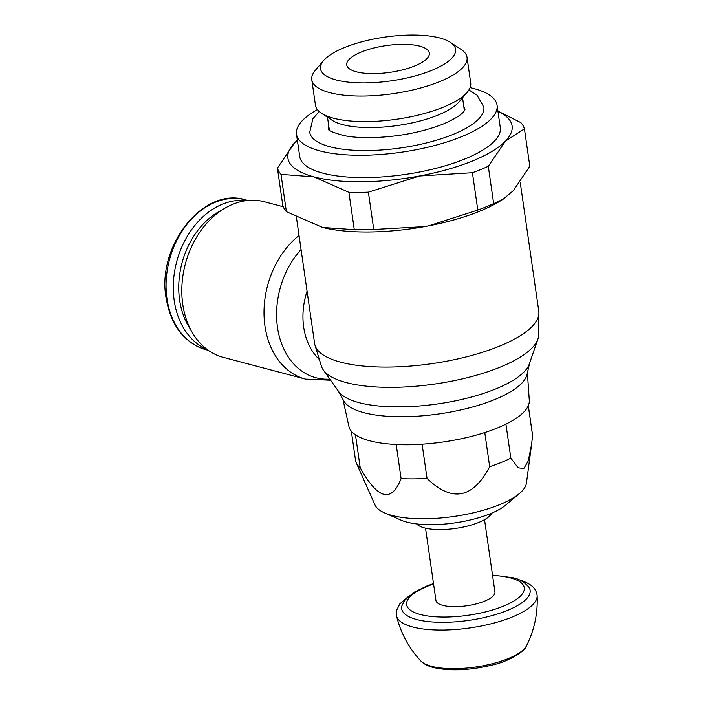<?xml version="1.0" encoding="UTF-8"?>
<svg xmlns="http://www.w3.org/2000/svg" width="705" height="705" viewBox="0 0 705 705"><rect width="100%" height="100%" fill="white"/><g stroke="black" fill="none" stroke-linecap="round" stroke-linejoin="round"><path stroke-width="1.06" d="M330.592 380.224L305.459 379.114L223.238 357.347A80.467 60.542 -75.2 0 1 181.996 284.362A80.467 60.542 -75.2 0 1 232.976 204.212A80.467 60.542 -75.2 0 1 264.419 201.771L283.243 206.759M520.202 182.172L538.787 311.187A113.249 36.695 171.8 0 1 538.911 313.038A113.249 36.695 171.8 0 1 498.823 346.428A113.249 36.695 171.8 0 1 384.26 367.085A113.249 36.695 171.8 0 1 315.012 345.3A113.249 36.695 171.8 0 1 314.606 343.494L296.417 217.281M538.911 313.038L538.664 334.91A109.883 35.602 171.8 0 1 537.897 339.131A109.883 35.602 171.8 0 1 499.766 367.314A109.883 35.602 171.8 0 1 323.348 370.046A109.883 35.602 171.8 0 1 321.427 366.212L315.012 345.3M537.897 339.131L529.305 364.027A97.66 31.646 171.8 0 1 495.412 389.072A97.66 31.646 171.8 0 1 338.629 391.504L323.348 370.046M529.552 363.322L527.049 374.452A93.307 30.236 171.8 0 1 494.284 399.717A93.307 30.236 171.8 0 1 403.022 416.726A93.307 30.236 171.8 0 1 343.74 400.863L338.197 390.896M527.393 372.892L529.305 400.44A91.156 29.54 171.8 0 1 497.06 428.102A91.156 29.54 171.8 0 1 403.745 444.723A91.156 29.54 171.8 0 1 348.904 426.437L342.965 399.471M190.438 329.182A73.611 55.378 -75.2 0 1 221.978 210.019M207.2 349.548A77.488 58.295 -75.2 0 1 173.818 277.18A77.488 58.295 -75.2 0 1 222.56 204.142A77.488 58.295 -75.2 0 1 246.627 200.617M414.602 66.014A41.727 13.518 171.8 0 1 371.429 73.611A41.727 13.518 171.8 0 1 346.728 64.931A41.727 13.518 171.8 0 1 361.454 51.95A41.727 13.518 171.8 0 1 404.626 44.344A41.727 13.518 171.8 0 1 429.327 53.034A41.727 13.518 171.8 0 1 414.602 66.014M344.586 47.482A68.218 22.102 -8.2 0 0 323.507 60.63A68.218 22.102 -8.2 0 0 350.544 82.37A68.218 22.102 -8.2 0 0 431.469 70.482A68.218 22.102 -8.2 0 0 450.389 42.344A68.218 22.102 -8.2 0 0 344.586 47.482M450.389 42.344L461.088 49.412A78.422 25.406 171.8 0 1 467.027 57.352A78.422 25.406 171.8 0 1 439.347 81.754A78.422 25.406 171.8 0 1 358.211 96.039A78.422 25.406 171.8 0 1 311.786 79.718A78.422 25.406 171.8 0 1 315.241 70.43L323.507 60.63M311.786 79.718L315.461 105.265A78.422 25.406 -8.2 0 0 321.401 113.197A78.422 25.406 -8.2 0 0 443.031 107.292A78.422 25.406 -8.2 0 0 467.256 92.179A78.422 25.406 -8.2 0 0 470.702 82.89L467.027 57.352M321.401 113.197L332.108 120.264A68.218 22.102 -8.2 0 0 437.902 115.126A68.218 22.102 -8.2 0 0 458.981 101.978L467.256 92.179M329.402 130.161A68.218 22.102 171.8 0 1 329.261 129.438L327.499 117.224M464.93 109.672A68.887 22.322 -8.2 0 0 463.855 106.904M328.812 126.362A68.887 22.322 -8.2 0 0 328.574 129.323M462.542 97.766L464.295 109.971A68.218 22.102 171.8 0 1 464.366 110.72M468.904 89.932L476.985 95.105L483.841 107.169A87.958 28.5 171.8 0 1 452.795 134.532A87.958 28.5 171.8 0 1 330.011 146.781A87.958 28.5 171.8 0 1 309.724 132.267L312.888 118.748L319.18 111.513M317.4 109.627A101.326 32.835 -8.2 0 0 296.488 134.162A101.326 32.835 -8.2 0 0 356.474 155.241A101.326 32.835 -8.2 0 0 461.308 136.788A101.326 32.835 -8.2 0 0 497.069 105.256A101.326 32.835 -8.2 0 0 470.076 87.632M497.069 105.256L500.286 127.579A101.326 32.835 171.8 0 1 464.524 159.11A101.326 32.835 171.8 0 1 359.691 177.563A101.326 32.835 171.8 0 1 299.704 156.484L296.488 134.162M430.05 225.574A113.249 36.695 171.8 0 1 423.379 226.816M497.95 111.355A113.249 36.695 171.8 0 1 505.441 141.132A113.249 36.695 171.8 0 1 472.121 161.119A113.249 36.695 171.8 0 1 419.475 175.994A113.249 36.695 171.8 0 1 314.025 176.893A113.249 36.695 171.8 0 1 294.549 142.93A113.249 36.695 171.8 0 1 297.369 140.26M297.36 140.207L294.549 142.93L277.409 168.081A125.173 40.555 -8.2 0 0 281.004 174.355L314.025 176.893L348.904 192.324A125.173 40.555 -8.2 0 0 368.38 192.157L419.475 175.994L472.421 172.716A125.173 40.555 -8.2 0 0 480.634 169.57A125.173 40.555 -8.2 0 0 488.292 166.283L505.441 141.132L524.441 128.865A125.173 40.555 -8.2 0 0 520.845 122.6L497.915 111.117M472.421 172.716L477.805 210.064L428.816 225.82A113.267 36.704 -8.2 0 0 479.365 211.341A113.267 36.704 -8.2 0 0 500.594 200.793L503.053 199.259L493.676 203.622A125.173 40.555 171.8 0 1 486.018 206.918A125.173 40.555 171.8 0 1 477.805 210.064M524.441 128.865L529.816 166.213L513.407 190.588L503.053 199.259M373.756 229.504A125.173 40.555 171.8 0 1 354.289 229.671L322.643 227.477A113.267 36.704 -8.2 0 0 424.595 226.613L373.756 229.504L368.38 192.157M424.595 226.613L428.816 225.82M348.904 192.324L354.289 229.671M322.643 227.477L286.389 211.694L281.004 174.355M286.389 211.694A125.173 40.555 171.8 0 1 282.793 205.428L277.409 168.081M493.676 203.622L488.292 166.283M422.912 444.141L422.128 444.282A89.412 28.967 171.8 0 1 396.201 444.511L396.139 444.494M491.288 430.314A89.412 28.967 171.8 0 1 484.776 432.579L484.511 432.632M505.934 424.137L510.834 458.109A89.412 28.967 171.8 0 1 500.955 462.586A89.412 28.967 171.8 0 1 489.684 466.684L484.776 432.579M422.128 444.282L427.045 478.387C451.976 502.577 472.852 498.673 489.684 466.684M427.045 478.387A89.412 28.967 171.8 0 1 401.11 478.616L396.201 444.511M355.479 434.835L360.229 467.794C377.906 499.484 391.531 503.088 401.11 478.616M360.229 467.794A89.412 28.967 171.8 0 1 356.272 462.824A89.412 28.967 171.8 0 1 355.523 460.259L351.337 431.196M510.834 458.109L518.096 467.741L523.797 468.596L528.23 460.991L531.579 444.458L526.432 483.172A76.801 24.886 171.8 0 1 519.506 493.456A76.801 24.886 171.8 0 1 499.316 504.78A76.801 24.886 171.8 0 1 384.569 512.905A76.801 24.886 171.8 0 1 375.025 504.991L356.272 462.824M519.506 493.456L505.82 505.018A59.678 19.335 171.8 0 1 490.125 513.813A59.678 19.335 171.8 0 1 400.96 520.123L384.569 512.905M531.579 444.458L532.592 435.584L528.292 405.754M528.318 405.683L532.513 434.756A89.412 28.967 171.8 0 1 532.592 435.584M491.79 513.117A38.74 12.549 171.8 0 1 478.554 522.52A38.74 12.549 171.8 0 1 416.708 523.938M484.529 519.682L494.945 591.953A29.804 9.659 171.8 0 1 484.423 601.224A29.804 9.659 171.8 0 1 453.588 606.652A29.804 9.659 171.8 0 1 435.946 600.457L425.529 528.177M492.504 575.051L512.87 577.73C518.995 578.814 524.361 582.004 528.979 587.3A64.878 21.018 171.8 0 1 493.729 615.104A64.878 21.018 171.8 0 1 416.673 619.528A64.878 21.018 171.8 0 1 401.982 605.604L405.023 599.964L414.117 592.253L426.983 585.925L433.513 583.555M517.673 579.325C534.831 584.401 536.082 590.772 537.069 594.994A71.064 23.027 171.8 0 1 537.139 595.699A71.064 23.027 171.8 0 1 491.341 623.74A71.064 23.027 171.8 0 1 412.786 627.009A71.064 23.027 171.8 0 1 396.527 615.967A71.064 23.027 171.8 0 1 396.395 615.271L396.624 610.336L399.841 603.815L410.01 595.108M305.459 379.114A80.467 60.542 -75.2 0 1 264.965 326.098A80.467 60.542 -75.2 0 1 299.043 235.505M329.825 379.14A76.475 57.537 -75.2 0 1 277.488 327.376A76.475 57.537 -75.2 0 1 301.07 249.526M319.356 359.48A62.41 46.953 -75.2 0 1 303.688 327.155A62.41 46.953 -75.2 0 1 307.072 291.209M166.979 298.647A77.488 58.295 -75.2 0 1 215.342 202.229A77.488 58.295 -75.2 0 1 245.631 199.885C203.771 186.332 156.51 245.631 166.089 298.004C170.821 325.551 184.12 342.78 205.975 349.698A77.488 58.295 -75.2 0 1 166.979 298.647M492.566 575.465A59.414 19.247 171.8 0 1 510.543 577.915A59.414 19.247 171.8 0 1 503.282 606.221A59.414 19.247 171.8 0 1 420.339 614.496A59.414 19.247 171.8 0 1 427.609 586.19A59.414 19.247 171.8 0 1 433.566 583.969M537.139 595.699C537.915 613.341 534.39 630.014 526.547 645.727L526.547 645.727A54.77 17.748 171.8 0 1 487.111 664.965A54.77 17.748 171.8 0 1 431.539 666.322A54.77 17.748 171.8 0 1 420.814 660.964A54.77 17.748 171.8 0 1 420.806 660.964C408.847 648.106 400.757 633.108 396.527 615.967M208.222 350.288L205.975 349.698M247.878 200.476L245.631 199.885M464.956 109.575L464.357 110.729C462.286 114.325 455.218 118.775 443.137 124.071C421.643 132.417 397.646 136.946 371.174 137.66C360.405 137.792 351.196 137.07 343.546 135.519C332.936 132.487 327.931 130.399 328.521 129.235M526.547 645.727C526.406 649.49 511.24 661.175 491.173 665.291C469.028 670.481 449.772 671.23 433.381 667.52C427.961 666.154 423.767 663.969 420.806 660.964"/></g></svg>
